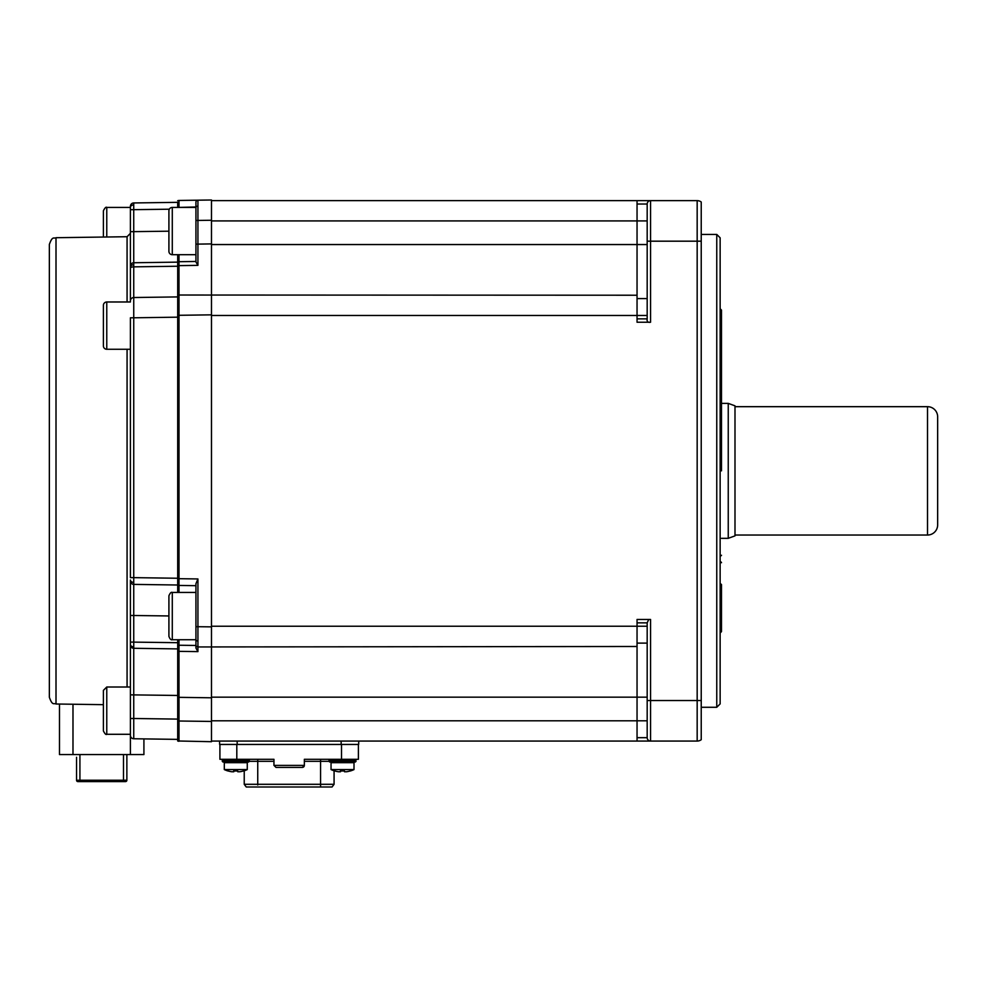 <?xml version="1.0" encoding="UTF-8"?>
<svg xmlns="http://www.w3.org/2000/svg" width="987" height="987" viewBox="0 0 987 987"><rect width="100%" height="100%" fill="white"/><g stroke="black" fill="none" stroke-linecap="round" stroke-linejoin="round"><path stroke-width="1.48" d="M716.759 234.425L720.14 237.805L720.14 703.904L716.759 707.284L716.759 234.425L701.226 234.425M721.485 470.861L721.485 357.171L721.485 470.861M211.477 626.227L637.047 626.227L637.047 619.466L650.556 619.466L650.556 700.536L697.167 700.536L697.167 741.064A6.761 6.761 0 0 0 701.226 739.707A6.761 6.761 0 0 1 697.167 741.064L650.556 741.064A3.38 3.38 0 0 1 647.176 737.684L647.176 664.189M721.485 334.013L721.485 310.078L721.485 334.013M720.14 310.523L721.485 311.312L721.485 357.171L720.14 358.293M721.485 584.538L720.14 583.416L721.485 584.538L721.485 630.397L720.14 631.187M721.485 607.708L721.485 631.631L721.485 607.708M701.226 739.707L701.226 202.002A6.761 6.761 0 0 0 697.167 200.645L650.556 200.645A3.38 3.38 0 0 0 647.176 204.025L637.047 204.025M358.676 744.445L358.737 741.064L358.676 744.445L219.632 744.445L219.583 741.064M648.706 619.515L647.176 622.846L647.176 700.536L650.556 700.536L650.556 741.064L211.477 741.064L211.477 697.797L179.005 697.34L179.005 741.249A3.38 3.38 0 0 1 177.697 740.978L177.697 739.078M701.226 241.186L650.556 241.186L650.556 322.243L637.047 322.243L637.047 315.482L211.477 315.482M195.932 244.11L197.931 244.11L197.931 265.355L195.932 261.974L195.932 220.459L211.477 220.261L211.477 200.003L179.005 200.46L197.931 200.188L197.931 244.11L211.477 243.912L211.477 200.645L650.556 200.645L650.556 241.186L647.176 241.186L647.176 204.025A3.38 3.38 0 0 1 647.213 203.556M211.477 720.794L637.047 720.794L637.047 646.485L197.931 646.954A2.023 2.023 0 0 1 195.932 644.918L195.932 583.724L197.931 578.95L197.931 651.617L195.932 648.04L195.932 644.918M197.931 265.355L178.98 265.626L179.005 295.027L637.047 295.224L637.047 220.915L211.477 220.915M637.047 200.645L637.047 220.915L647.176 220.915L647.176 234.289M211.477 295.224L211.477 646.485M637.047 295.224L637.047 315.482L647.176 315.482L647.176 241.186M647.176 707.42L647.176 720.794L637.047 720.794L637.047 741.064M647.176 626.227L637.047 626.227L637.047 646.485M647.176 737.684L637.047 737.684M647.176 643.117L637.047 643.117M647.176 315.482L647.176 318.863C646.744 321.552 647.867 322.687 650.556 322.243M647.176 298.605L637.047 298.605M195.932 220.459L195.932 202.224L195.932 220.459M177.697 639.724L177.697 740.978L211.477 741.706L211.477 721.448L177.697 720.991L177.697 739.374L133.738 738.757L133.738 718.499L177.697 719.104M197.931 651.617L178.98 651.358L179.005 697.34L177.697 697.34M130.407 206.332L130.407 209.713L130.407 206.332A3.38 3.38 0 0 1 133.738 202.952L177.697 202.335L133.738 202.952L133.726 204.926L133.738 262.752L177.697 262.135L177.697 254.708L177.697 592.434M195.932 585.686L179.005 585.439A3.38 3.38 0 0 1 177.697 585.168M179.005 295.027A3.38 3.38 0 0 0 177.697 295.31A3.38 3.38 0 0 1 179.005 295.027L179.005 315.297L177.697 315.297L177.697 317.172L133.738 317.789L133.738 577.642L177.697 578.246M177.697 202.335L177.697 207.418M177.956 200.632A3.38 3.38 0 0 0 177.697 200.743L179.005 200.46A3.38 3.38 0 0 0 177.697 200.743A3.38 3.38 0 0 1 179.005 200.46L179.005 207.208L177.697 207.208M195.932 202.224A2.023 2.023 0 0 1 197.931 200.188L211.477 200.003M211.477 697.797L211.477 626.868L195.932 626.683L195.932 645.461L177.697 645.227L177.697 651.099A3.38 3.072 180 0 0 178.98 651.358L179.005 639.724M178.98 661.376L178.98 657.367M211.477 243.912L211.477 314.841L179.005 315.297L179.005 578.69L197.931 578.95M179.005 254.708L179.005 261.703A3.38 3.38 0 0 0 177.697 261.987L178.906 261.703A3.38 3.38 0 0 0 177.697 261.987M177.697 727.197L177.697 720.991M178.906 261.703A3.38 3.38 0 0 1 179.005 261.703L195.932 261.469M728.246 538.334L728.246 403.375L734.994 405.83L734.994 535.879L728.246 538.334L721.485 538.334M927.521 535.028L927.521 406.681A10.129 10.129 0 0 1 937.65 416.81L937.65 524.899A10.129 10.129 0 0 1 927.521 535.028L734.994 535.028M728.246 403.375L721.485 403.375M927.521 406.681L734.994 406.681M248.625 762.001L222.951 762.001L222.285 761.322L249.304 761.322L248.625 762.001M247.268 769.576L247.281 762.68L224.308 762.68L224.308 769.576L247.268 769.576M231.711 771.748A26.945 26.945 90 0 1 228.071 770.933L228.022 770.921A26.945 26.945 90 0 0 231.711 771.748L233.709 771.748L233.66 770.921A26.304 22.775 178.6 0 0 237.707 770.921A26.304 22.775 1.4 0 1 235.794 770.995M247.281 769.576A27.019 27.019 0 0 1 243.579 770.995L243.505 770.921A26.945 26.945 90 0 1 239.816 771.748L237.756 771.748L237.707 770.921L237.756 771.748M243.518 770.933A26.945 26.945 90 0 1 239.878 771.748L239.878 771.748M233.87 770.933L233.82 771.748L233.82 770.933M233.709 771.76L233.709 770.921L233.709 771.76M356.036 761.322L355.357 759.299L356.036 759.978L329.016 759.978L329.016 761.322L356.036 761.322L355.357 762.001L329.695 762.001M354 769.576L354.012 762.68L331.04 762.68L331.04 769.576L354 769.576A27.019 27.019 0 0 1 350.311 770.995L350.237 770.921A26.945 26.945 90 0 1 346.61 771.748L346.61 771.748M338.442 771.748A26.945 26.945 90 0 1 334.803 770.933L334.753 770.921A26.945 26.945 90 0 0 338.442 771.748L340.441 771.748L340.392 770.921A26.304 22.775 178.6 0 0 344.438 770.921A26.304 22.775 1.4 0 1 342.526 770.995M340.601 770.933L340.552 771.748L340.552 770.933M350.237 770.921A26.945 26.945 90 0 1 346.548 771.748L344.488 771.748L344.438 770.921L344.488 771.748M340.441 771.76L340.441 770.921L340.441 771.76M168.913 636.344L168.913 595.815C170.085 593.014 171.207 591.892 172.293 592.434L172.293 639.724C171.022 640.156 169.9 639.033 168.913 636.344M103.388 730.911L103.388 690.382L106.769 687.001L106.769 734.291C106.016 735.007 104.893 733.884 103.388 730.911M130.407 581.01L130.407 615.456L130.407 581.01A3.38 3.38 0 0 0 133.738 584.39L133.738 718.499L130.407 718.499L130.407 735.377L130.407 642.081L130.407 687.001L106.769 687.001M195.932 207.418L172.293 207.418A3.38 3.38 0 0 0 168.913 210.799L168.913 251.327A3.38 3.38 0 0 0 172.293 254.708L195.932 254.708M127.076 301.985L127.076 236.72L130.407 233.339L130.407 301.985L106.769 301.985A3.38 3.38 0 0 0 103.388 305.365L103.388 345.894A3.38 3.38 0 0 0 106.769 349.275L130.407 349.275M130.407 301.985L130.407 209.713L169.308 209.207M103.388 237.053L103.388 210.799C104.893 207.838 106.016 206.702 106.769 207.418L106.769 237.003M304.354 765.517A2.023 2.023 0 0 1 303.762 766.813A2.023 2.023 -135 0 1 302.33 767.405L304.354 765.381L304.354 759.299L341.514 759.299L341.514 744.445M257.743 759.299L273.954 759.299L257.743 759.299L257.743 761.322L249.304 761.322L249.304 759.978L222.285 759.978L222.285 761.322L222.951 759.299M302.33 767.405L275.99 767.405L273.954 765.381L273.954 759.299L219.916 759.299L219.916 744.445M358.392 744.445L358.392 759.299L341.514 759.299M243.579 770.995A27.019 27.019 0 0 0 244.233 770.785L244.233 784.295L334.075 784.295L334.075 770.785L334.075 784.295L332.051 786.997L334.075 784.295M334.075 762.68L334.075 762.001L334.075 762.68M244.233 762.001L244.233 762.68M246.256 786.997L244.233 784.295L246.256 786.997L332.051 786.997M49.35 697.241L49.35 244.468C52.533 235.276 54.063 239.014 56.012 237.707L56.012 704.002C54.063 702.695 52.533 706.433 49.35 697.241M143.917 738.905L143.917 754.574L59.479 754.574L59.479 704.052M177.697 642.697L130.407 642.081L130.407 615.456L168.913 615.95M177.697 585.007L133.738 584.39L133.738 577.642L130.407 577.642L130.407 317.789L133.738 317.789L133.738 297.531L177.697 296.914L177.697 301.158L177.697 296.914M177.697 583.268L177.697 578.69L177.697 583.268A3.38 2.393 180 0 0 178.98 583.465L179.005 592.434M177.697 739.374L177.697 732.613M130.407 266.132A3.38 3.38 0 0 1 133.738 262.752L133.738 297.531A3.38 3.38 0 0 0 130.407 300.899M130.407 735.377A3.38 3.38 0 0 0 133.738 738.757A3.38 3.38 0 0 1 130.407 735.377L130.407 754.574M126.867 772.809L126.867 757.276M78.306 781.593L76.542 780.248L79.91 780.248L79.91 781.593L77.887 781.593A1.357 1.357 0 0 1 76.542 780.236L76.542 757.276M76.542 770.107L76.542 772.809M77.887 781.593L125.509 781.593A1.357 1.357 0 0 0 126.867 780.236L126.867 770.107M123.486 781.593L123.486 780.236L126.867 780.236L126.867 754.574M721.485 378.983A1.357 0.95 180 0 1 720.14 379.946M720.14 555.94A1.357 0.703 0 0 0 721.485 555.237M720.14 561.776A1.357 0.95 -0 0 1 721.485 562.726M701.226 202.002A6.761 6.761 0 0 0 697.167 200.645L697.167 700.536L701.226 700.536M341.12 744.445L341.169 741.064M237.139 741.064L237.201 744.445M647.176 697.155L211.477 697.155M211.477 244.554L647.176 244.554M720.14 385.769A1.357 0.703 0 0 1 721.485 386.472M647.176 622.846L637.047 622.846M637.047 318.863L647.176 318.863M650.556 200.645A3.38 3.38 0 0 0 647.176 204.025M197.918 641.007A2.023 1.431 180 0 1 195.932 639.576M197.918 206.123A2.023 1.431 180 0 0 195.932 207.566M177.697 661.327A3.38 2.393 0 0 0 178.98 661.524M178.98 735.315A3.38 2.393 180 0 1 177.697 735.118M178.98 300.961A3.38 2.393 180 0 0 177.697 301.158M177.697 280.394A3.38 2.393 0 0 1 178.98 280.197M179.005 261.703L178.98 265.626A3.38 1.419 180 0 0 177.697 265.737M178.98 202.434A3.38 2.393 180 0 0 177.697 202.631M195.932 206.974L179.005 207.418M178.98 583.465L179.005 578.69L177.697 578.69M329.016 759.978L329.683 759.299M172.293 207.418L172.293 254.708M106.769 301.985L106.769 349.275M329.683 762.001L329.016 761.322L320.565 761.322L320.565 759.299M320.565 786.997L320.565 761.322L304.354 761.322M273.954 761.322L257.743 761.322L257.743 784.973M273.954 765.381L304.354 765.381M236.806 744.445L236.806 759.299M133.726 204.926A3.38 2.393 180 0 0 130.407 207.319M133.726 264.726A3.38 2.393 180 0 0 130.407 267.119M130.407 268.18A3.38 1.332 0 0 1 133.726 266.848L177.697 266.231M133.726 582.416A3.38 2.393 180 0 1 130.407 580.023M133.726 646.855A3.38 2.393 180 0 1 130.407 644.474M130.407 645.19A3.38 3.109 0 0 0 133.726 648.286L177.697 648.903M127.076 687.001L127.076 349.275M177.697 695.465L130.407 694.848M72.989 704.237L72.989 754.574M130.407 231.686L168.913 231.192M79.91 780.236L123.486 780.236L123.486 754.574M125.509 781.593A1.357 1.357 0 0 0 126.867 780.236M79.922 754.574L79.922 780.248M701.226 707.284L716.759 707.284M720.14 632.975L721.485 631.631M720.14 308.734L721.485 310.078M249.304 759.978L248.625 759.299M242.543 762.68L242.543 762.001L242.543 762.68M224.308 769.576A27.019 27.019 0 0 0 228.009 770.995A27.019 27.019 0 0 1 224.308 769.576M229.033 762.68L229.033 762.001L229.033 762.68M349.275 762.68L349.275 762.001M331.04 769.576A27.019 27.019 0 0 0 334.741 770.995A27.019 27.019 0 0 1 334.075 770.785M335.765 762.68L335.765 762.001M172.293 639.724L195.932 639.724M172.293 592.434L195.932 592.434M106.769 734.291L130.407 734.291M106.769 207.418L130.407 207.418M56.012 237.707L127.076 236.72M56.012 704.002L103.388 704.669"/></g></svg>
